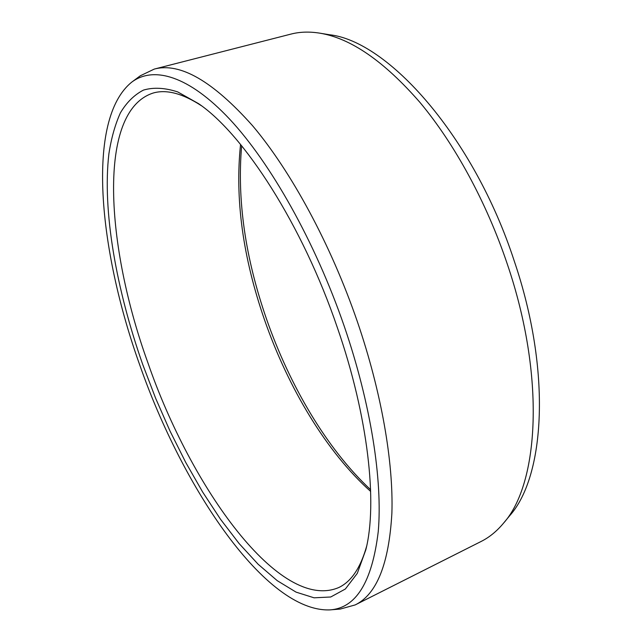 <?xml version="1.0" encoding="UTF-8"?>
<svg xmlns="http://www.w3.org/2000/svg" width="642" height="642" viewBox="0 0 642 642"><rect width="100%" height="100%" fill="white"/><g stroke="black" fill="none" stroke-linecap="round" stroke-linejoin="round"><path stroke-width="0.96" d="M241.649 145.766C236.97 199.943 245.244 257.667 266.486 318.946C289.767 385.882 327.187 449.352 370.603 489.702M240.557 144.434C234.852 198.787 242.845 257.265 264.528 319.885C288.146 387.776 326.537 452.104 370.659 491.427M366.614 546.326C360.531 567.857 351.278 581.58 338.864 587.494C280.064 612.717 191.011 487.711 147.957 362.955C105.866 246.745 96.573 110.753 153.438 92.954C166.687 89.246 182.681 93.507 201.411 105.729M142.789 364.64L155.645 398.305L170.034 431.071L185.763 462.489L202.663 492.061L220.527 519.274L239.113 543.549L258.14 564.254L277.264 580.689L296.074 592.133L314.082 597.814L330.726 596.996L345.364 589.003L357.297 573.354L365.828 549.793C377.656 503.376 368.331 416.851 337.371 327.669C302.502 224.941 243.671 134.21 198.538 103.635L177.738 91.926C164.922 87.753 153.494 87.143 143.455 90.097C134.274 94.864 126.602 102.423 120.447 112.783C115.151 124.484 111.299 138.166 108.891 153.831C102.206 210.897 116.403 289.727 142.789 364.64M131.907 82.007C85.498 119.091 98.724 250.829 139.82 365.202C182.826 488.329 265.668 612.203 329.836 609.9C355.981 608.231 372.119 582.125 378.25 531.568C382.696 480.577 370.956 404.115 344.281 326.361C315.15 241.681 270.547 162.891 229.635 119.139C188.596 75.443 153.518 65.982 131.907 82.007L140.293 75.788L154.273 69.087C179.985 62.186 212.727 81.036 252.515 125.655C290.938 171.085 330.766 244.225 357.393 321.73C381.533 392.278 393.522 462.296 391.893 513.03C389.004 563.756 376.766 594.388 355.178 604.924L340.236 609.065L329.836 609.9M154.273 69.087L290.914 34.106C299.742 31.811 309.356 31.498 319.74 33.151C350.733 38.199 384.141 61.287 419.964 102.415C454.488 143.664 486.524 202.222 507.292 264.063C545.668 376.79 538.991 483.715 503.488 523.222C496.748 531.295 489.3 537.37 481.139 541.455L355.178 604.924M503.488 523.222L509.66 515.743C544.93 476.412 551.767 371.325 514.242 260.997C473.676 136.441 387.808 40.863 329.306 34.724L319.74 33.151"/></g></svg>
